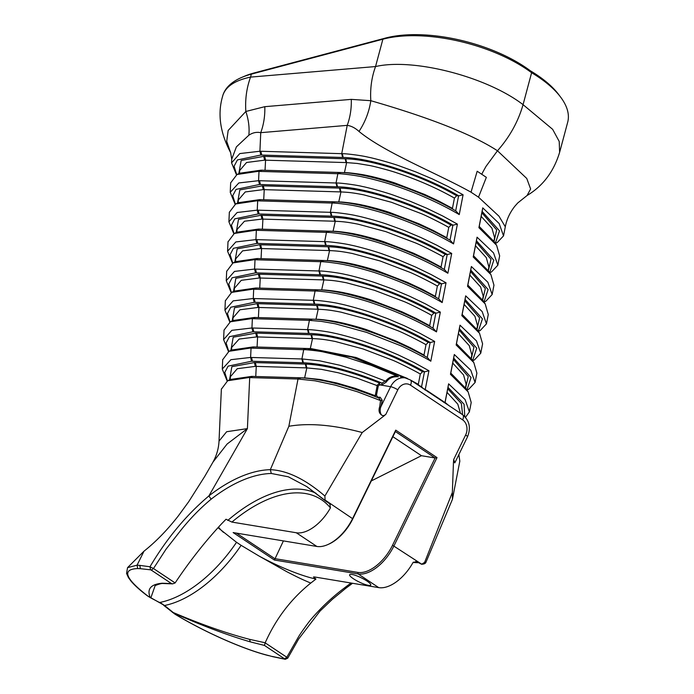 <?xml version="1.0" encoding="UTF-8"?>
<svg xmlns="http://www.w3.org/2000/svg" width="694" height="694" viewBox="0 0 694 694"><rect width="100%" height="100%" fill="white"/><g stroke="black" fill="none" stroke-linecap="round" stroke-linejoin="round"><path stroke-width="1.04" d="M385.491 38.066L253.961 73.009A104.039 45.795 -165 0 0 244.748 76.132L241.885 77.346A106.85 47.036 15 0 1 251.349 74.137L382.88 39.202A104.039 45.795 15 0 1 531.613 72.723L530.355 70.788A101.229 44.563 -165 0 0 385.491 38.066L382.88 39.202L375.549 66.555L250.551 77.103C246.613 87.886 245.043 99.346 245.841 111.474C248.582 119.75 249.588 127.661 248.86 135.209C252.607 132.675 256.563 131.825 260.744 132.667L347.217 125.362C351.268 125.935 355.198 127.965 359.015 131.452C385.057 152.853 437.211 173.292 471.026 192.195L478.513 197.174L498.986 216.207L505.293 226.782M560.605 97.091A104.039 45.795 15 0 1 567.692 122.239L559.616 152.394L559.217 141.446L552.65 129.336L523.059 104.655L531.613 72.723A104.039 45.795 15 0 1 560.605 97.091L558.731 94.61A101.229 44.563 -165 0 0 530.355 70.788M239.543 173.274L239.664 170.524L246.57 162.491L264.622 160.158A117.624 31.516 22.9 0 1 265.568 160.184L346.636 162.596L357.245 163.454L369.373 165.476C374.274 166.326 389.941 170.446 396.942 172.893C417.493 179.633 436.656 188.031 454.44 198.085L456.643 195.751C422.325 175.808 373.164 159.473 345.759 158.805L263.72 156.358L241.165 160.47L238.823 173.621M452.913 209.25L452.445 208.365L439.059 201.217L424.789 194.502L395.493 183.216C388.701 180.796 373.129 176.649 368.037 175.738C362.52 174.359 348.345 172.502 345.274 172.641L262.835 170.221M238.216 202.726L238.337 199.985L245.242 191.952L263.295 189.618A117.624 31.516 22.9 0 1 264.232 189.644L340.954 191.926C348.752 192.342 352.552 192.646 363.76 194.849L391.451 202.284L420.946 213.5C427.07 215.929 444.837 224.96 448.749 227.406L450.953 225.082C416.634 205.155 367.447 188.777 340.069 188.126L262.384 185.819L239.838 189.922L237.495 203.073M447.222 238.58L446.754 237.695L433.368 230.547L419.098 223.832L389.802 212.546C383.01 210.126 367.438 205.979 362.346 205.068C356.829 203.689 342.654 201.824 339.583 201.971L261.543 199.681M441.531 267.901L441.063 267.017L427.678 259.868L413.407 253.163L384.112 241.868C377.319 239.456 361.748 235.309 356.664 234.39C351.138 233.011 336.972 231.154 333.892 231.302L260.181 229.133M237.001 229.567L244.462 221.221L261.968 219.078A117.624 31.516 22.9 0 1 262.905 219.104L335.263 221.247C343.07 221.664 346.861 221.976 358.069 224.171L385.76 231.614L415.255 242.831C421.379 245.26 439.146 254.29 443.058 256.737L445.262 254.412C410.943 234.485 361.765 218.107 334.378 217.456L261.057 215.279L238.502 219.382L236.194 232.551M435.841 297.232L435.372 296.347L421.987 289.198L407.716 282.493L378.421 271.198C371.637 268.778 356.057 264.64 350.973 263.72C345.447 262.341 331.281 260.484 328.21 260.632L258.888 258.593M235.552 261.673L235.682 258.897L242.588 250.864L260.64 248.539A117.624 31.516 22.9 0 1 261.577 248.556L329.572 250.577C337.379 250.994 341.17 251.306 352.379 253.501L380.069 260.944L409.564 272.161C415.689 274.581 433.455 283.62 437.367 286.067L439.58 283.742C405.253 263.807 356.074 247.437 328.696 246.786L259.729 244.739L237.174 248.842L234.85 262.011M430.15 326.562L429.681 325.677L416.296 318.529L402.026 311.823L372.73 300.528C365.946 298.108 350.366 293.961 345.282 293.05C339.756 291.671 325.59 289.814 322.519 289.953L257.526 288.053M234.225 291.133L234.355 288.357L241.26 280.324L259.313 277.99A117.624 31.516 22.9 0 1 260.25 278.016L323.881 279.908C331.689 280.324 335.48 280.636 346.688 282.831L374.387 290.274L403.873 301.491C409.998 303.911 427.773 312.942 431.677 315.397L433.889 313.063C399.562 293.137 350.383 276.759 323.005 276.117L258.402 274.191L235.847 278.303L233.522 291.471M424.468 355.892L423.999 355.007L410.605 347.859L396.343 341.144L367.039 329.858C360.255 327.438 344.675 323.291 339.592 322.38C334.066 321.001 319.899 319.145 316.828 319.283L256.199 317.514M232.898 320.559L233.028 317.817L239.933 309.784L257.986 307.451A117.624 31.516 22.9 0 1 258.923 307.477L318.19 309.238C325.998 309.654 329.797 309.966 341.006 312.161L368.696 319.604L398.183 330.821C404.307 333.241 422.082 342.272 425.995 344.727L428.198 342.394C393.871 322.467 344.692 306.089 317.314 305.447L257.075 303.651L234.529 307.754L232.186 320.906M407.482 378.482L356.135 357.514L311.138 348.614L254.906 346.974M231.692 347.399L239.152 339.054L256.659 336.911A117.624 31.516 22.9 0 1 257.595 336.937L312.508 338.568C320.307 338.984 324.107 339.288 335.315 341.491L363.005 348.926L392.5 360.143C398.616 362.572 416.391 371.602 420.304 374.049L422.507 371.724C388.18 351.797 339.002 335.419 311.623 334.777L255.748 333.111L233.193 337.215L230.885 350.383M230.243 379.505L230.373 376.729L237.279 368.696L255.331 366.371A117.624 31.516 22.9 0 1 256.268 366.389L306.817 367.898L321.348 369.321L338.42 372.808L357.28 378.247L378.256 386.02L379.566 384.858L378.855 383.747A361.461 191.718 123.9 0 1 377.024 385.396M377.527 397.515L377.796 397.185A1003.698 548.121 -56.4 0 0 376.46 395.25L374.847 395.554L355.406 388.432L336.807 383.001L319.908 379.462L305.447 377.944L253.579 376.426M418.777 385.222L418.309 384.337L420.304 374.049M418.309 384.337L410.675 380.147M423.999 355.007L425.995 344.727M429.681 325.677L431.677 315.397M435.372 296.347L437.367 286.067M441.063 267.017L443.058 256.737M446.754 237.695L448.749 227.406M452.445 208.365L454.44 198.085M481.176 216.407L491.907 228.126L494.588 237.66L493.911 241.148M475.485 245.737L486.321 257.656L488.897 266.99L488.22 270.469M469.795 275.067L480.63 286.986L483.215 296.312L482.538 299.799M464.104 304.397L474.939 316.308L477.524 325.642L476.847 329.13M458.422 333.727L469.257 345.638L471.833 354.972L471.157 358.46M452.731 363.057L463.566 374.968L466.142 384.303L465.466 387.79M447.04 392.379L457.788 404.16L460.512 413.303M400.716 377.146L405.183 377.883A16.873 13.724 99.4 0 0 390.653 386.697L379.566 384.858L379.462 383.218L378.829 382.724C350.27 371.342 325.972 365.131 305.933 364.098L254.42 362.572L231.865 366.675L229.541 379.844M379.462 383.218L378.855 383.747M379.809 384.658L382.203 384.754L386.393 381.986L385.118 380.971L362.103 372.088L339.887 365.261L319.665 360.819L302.48 358.98L250.612 357.445L230.885 359.683L222.271 369.069L227.172 380.997M227.415 380.876L224.769 372.461L228.1 366.137L251.54 361.244A125.84 33.971 23.1 0 1 252.46 361.262L303.382 362.78C324.792 363.795 350.748 370.466 381.24 382.802A2404.615 649.168 -156.9 0 0 378.829 382.724M385.118 380.971L381.865 383.288L381.24 382.802M374.847 395.554A1026.114 549.7 121 0 1 375.68 396.76M137.664 568.559L140.327 568.681L139.85 565.384L137.065 565.194L137.664 568.559C121.615 569.21 124.998 578.362 147.805 596.025L147.423 595.851C140.249 590.464 134.818 585.606 131.131 581.26L128.433 577.599L126.551 573.418L127.549 567.649L144.014 551.157L137.065 565.194L127.549 567.649M140.327 568.681L150.581 569.817L149.973 566.772L139.85 565.384M268.248 655.457L272.716 656.654L268.248 655.457C242.969 649.142 203.897 631.67 175.131 614.207L174.801 614.008M268.647 655.648L268.656 655.648C243.091 649.263 203.897 631.731 174.94 614.155L163.697 605.341M264.449 645.42L265.195 642.774L249.502 639.33C226.539 633.318 201.121 624.383 173.257 612.542L173.205 612.811C201.407 625.398 227.12 635.088 250.343 641.881L264.449 645.42L285.286 659.3L272.716 656.654M462.568 414.674L461.415 403.604L447.743 388.761M465.605 387.989L468.233 376.538L453.434 359.431M471.295 358.659L473.924 347.208L459.124 330.101M476.986 329.338L479.615 317.878L464.806 300.78M482.677 300.008L485.306 288.548L470.497 271.449M488.368 270.677L490.988 259.226L476.188 242.119M494.059 241.365L496.67 229.896L481.879 212.789M423.193 388.475A391.589 331.827 -8.4 0 0 421.692 386.879L416.01 383.695M404.567 377.779L352.231 357.184L306.713 348.509L253.11 346.913L231.623 350.028L228.994 351.294L250.092 348.11A128.65 34.5 22.9 0 1 251.037 348.128L303.703 349.698C306.444 349.533 319.509 351.095 322.936 351.858L345.959 357.132L371.238 365.339L396.977 375.957C392.11 375.87 388.336 377.623 385.647 381.206L385.595 381.284M398.009 376.573L396.977 375.957M422.507 371.724L424.468 371.784L421.553 386.792M428.198 342.394L430.159 342.454L427.244 357.462M433.889 313.063L435.841 313.124L432.935 328.141M439.58 283.742L441.531 283.794L438.625 298.81M445.262 254.412L447.222 254.464L444.307 269.48M450.953 225.082L452.913 225.142L449.998 240.15M456.643 195.751L458.604 195.812L455.689 210.82M479.224 226.47L478.912 227.667L496.592 245.268L494.579 242.137L479.224 226.47L482.139 211.427L499.498 230.85L495.343 243.334M473.534 255.8L473.221 256.997L490.901 274.598L488.888 271.467L473.534 255.8L476.448 240.757L493.807 260.189L489.669 272.681M467.843 285.13L467.53 286.327L485.21 303.92L483.198 300.797L467.843 285.13L470.758 270.079L488.125 289.519L483.978 302.011M462.152 314.451L461.84 315.649L479.519 333.25L477.507 330.118L462.152 314.451L465.075 299.409L482.434 318.85L478.287 331.342M456.461 343.782L456.149 344.979L473.829 362.58L471.825 359.449L456.461 343.782L459.385 328.739L476.743 348.18L472.605 360.663M450.779 373.112L450.458 374.309L468.146 391.91L466.134 388.779L450.779 373.112L453.694 358.069L471.053 377.501L466.915 389.993M448.879 405.565L445.088 402.442L448.003 387.399L464.069 404.246L464.78 416.521M287.238 658.112L286.813 657.253L265.16 642.844M172.45 612.438L173.231 612.524L164.582 605.524A417.484 167.844 17 0 1 159.95 602.435A107.128 58.504 123.6 0 0 236.533 542.292L241.113 545.337A107.128 58.504 123.6 0 1 164.547 605.498L147.805 596.025M175.131 614.207L173.205 612.811M159.108 602.297L150.294 597.647L150.91 597.681L155.152 585.597C159.056 583.984 161.737 583.29 163.185 583.498L162.188 583.229C150.728 584.261 146.738 589.033 150.225 597.525M150.581 569.817L151.301 570.138L153.469 568.525L149.973 566.772C166.716 538.535 186.356 514.922 208.885 495.932L247.402 428.614L227.12 444.013L213.041 462.004L204.825 476.249L188.707 501.701L178.245 516.006C167.289 530.034 155.89 541.745 144.057 551.14L144.508 550.784M382.203 400.273A1247.04 681.014 -56.4 0 0 380.191 397.254L378.907 398.087A1272.996 683.668 121.4 0 1 380.546 400.568L379.748 406.519L380.989 406.502C379.071 410.449 380.546 418.786 385.855 414.327L397.801 389.837A5.621 1.128 -154 0 0 390.653 386.697L380.989 406.502L382.203 400.273L380.885 400.655M378.95 398L378.317 397.836C348.154 385.638 322.389 378.976 301.023 377.84L251.783 376.374L230.295 379.479L227.667 380.754L248.764 377.562A128.65 34.5 22.9 0 1 249.701 377.588L298.012 379.019L315.059 380.815L335.219 385.118L357.462 391.798L380.546 400.568M381.865 383.288L382.203 384.754M386.393 381.986L386.992 381.093C389.586 377.97 393.168 376.521 397.723 376.747L398.347 376.79M230.668 182.843L237.001 174.498L258.055 171.357A128.65 34.5 22.9 0 1 259.001 171.383L337.839 173.726C341.17 173.526 357.297 175.565 363.647 177.161C369.182 178.141 386.974 182.834 394.973 185.714C417.398 193.21 439.71 203.116 459.246 214.585L463.089 194.78L448.272 186.599L432.301 178.896L415.749 171.895L399.163 165.849C391.364 163.029 373.754 158.189 368.046 157.148C361.8 155.543 345.742 153.521 342.307 153.686L259.912 151.231L239.812 153.574L231.57 162.847L236.454 174.767M236.697 174.645L234.078 166.239L237.426 159.932L260.831 155.031A125.84 33.971 23.1 0 1 261.751 155.057L343.2 157.477C371.663 157.972 423.271 175.122 458.751 195.855L463.089 194.78M459.246 214.585L455.828 210.907C420.59 190.312 369.408 173.231 340.849 172.537L261.074 170.169L239.621 173.231L237.001 174.498M229.332 212.303L235.674 203.949L256.728 200.818A128.65 34.5 22.9 0 1 257.674 200.844L332.148 203.056C335.48 202.848 351.606 204.895 357.957 206.482C363.491 207.471 381.284 212.164 389.291 215.045C411.707 222.54 434.019 232.447 453.555 243.915L457.398 224.11L442.59 215.929L426.619 208.217L410.059 201.225L393.481 195.179C385.682 192.359 368.063 187.519 362.355 186.478C356.109 184.873 340.051 182.843 336.616 183.008L258.576 180.692L238.849 182.938L230.234 192.316L235.119 204.227M235.37 204.105L232.733 195.699L236.073 189.384L259.504 184.491A125.84 33.971 23.1 0 1 260.423 184.517L337.518 186.807C365.972 187.302 417.58 204.452 453.061 225.186L457.398 224.11M453.555 243.915L450.137 240.228C414.899 219.642 363.725 202.553 335.159 201.867L259.747 199.629L238.294 202.691L235.674 203.949M228.005 241.885L234.303 233.462L255.401 230.278A128.65 34.5 22.9 0 1 256.346 230.295L326.458 232.377C329.789 232.178 345.916 234.225 352.266 235.813C357.8 236.801 375.601 241.486 383.6 244.375C406.016 251.861 428.328 261.777 447.873 273.245L451.707 253.44L436.899 245.26L420.928 237.548L404.368 230.555L387.79 224.509C379.991 221.69 362.372 216.84 356.664 215.808C350.418 214.203 334.361 212.173 330.934 212.338L257.248 210.152L237.157 212.494L228.907 221.768L233.817 233.704M234.06 233.583L231.423 225.168L234.763 218.853L258.177 213.952A125.84 33.971 23.1 0 1 259.096 213.978L331.827 216.138C360.281 216.632 411.889 233.783 447.37 254.516L451.707 253.44M447.873 273.245L444.446 269.558C409.208 248.973 358.035 231.883 329.468 231.197L258.42 229.081L236.932 232.195L234.303 233.462M226.678 271.345L232.976 262.922L254.073 259.729A128.65 34.5 22.9 0 1 255.019 259.756L320.767 261.707C324.098 261.508 340.225 263.555 346.575 265.143C352.11 266.123 369.911 270.816 377.909 273.696C400.325 281.191 422.646 291.107 442.182 302.567L446.025 282.77L431.208 274.59L415.238 266.878L398.677 259.886L382.099 253.831C374.3 251.02 356.681 246.17 350.982 245.138C344.727 243.533 328.678 241.503 325.243 241.668L255.921 239.612L235.83 241.946L227.58 251.228L232.49 263.165M232.733 263.035L230.096 254.629L233.436 248.313L256.849 243.412A125.84 33.971 23.1 0 1 257.769 243.429L326.137 245.459C354.591 245.962 406.207 263.113 441.679 283.846L446.025 282.77M442.182 302.567L438.764 298.888C403.518 278.294 352.344 261.213 323.786 260.528L257.092 258.541L235.604 261.647L232.976 262.922M225.35 300.797L231.649 292.382L252.746 289.19A128.65 34.5 22.9 0 1 253.692 289.216L315.085 291.038C318.407 290.838 334.534 292.877 340.893 294.473C346.41 295.453 364.22 300.146 372.218 303.026C394.634 310.522 416.955 320.428 436.491 331.897L440.334 312.1L425.517 303.92L409.547 296.208L392.986 289.216L376.408 283.161C368.609 280.35 350.991 275.501 345.291 274.46C339.036 272.855 322.988 270.834 319.552 270.998L254.594 269.064L234.503 271.406L226.253 280.68L231.163 292.616M231.406 292.495L228.768 284.089L232.108 277.774L255.522 272.863A125.84 33.971 23.1 0 1 256.442 272.889L320.446 274.789C348.909 275.284 400.516 292.443 435.988 313.176L440.334 312.1M436.491 331.897L433.073 328.219C397.836 307.624 346.653 290.543 318.095 289.858L255.765 288.001L234.277 291.107L231.649 292.382M224.023 330.136L230.365 321.782L251.419 318.65A128.65 34.5 22.9 0 1 252.364 318.676L309.394 320.368L321.409 321.391L335.193 323.768L366.553 332.365L399.874 345.395C404.142 346.957 428.111 359.206 430.801 361.227L434.644 341.422L419.827 333.241L403.856 325.538L387.295 318.537L370.717 312.491C362.927 309.68 345.3 304.831 339.6 303.79C333.346 302.185 317.297 300.164 313.862 300.329L253.267 298.524L233.175 300.866L224.925 310.14L229.818 322.059M230.061 321.929L227.441 313.532L230.781 307.225L254.195 302.324A125.84 33.971 23.1 0 1 255.114 302.35L314.755 304.119C343.218 304.614 394.825 321.764 430.297 342.506L434.644 341.422M430.801 361.227L427.383 357.549C392.127 336.972 340.936 319.839 312.404 319.179L254.438 317.462L232.976 320.524L230.365 321.782M425.118 390.097L428.953 370.752L414.144 362.572L398.174 354.868L381.613 347.868L365.035 341.821C357.237 339.002 339.609 334.161 333.909 333.12C327.663 331.515 311.606 329.485 308.171 329.659L251.939 327.984L231.848 330.327L223.598 339.6L228.508 351.537M228.751 351.416L226.105 343.001L229.454 336.685L252.868 331.784A125.84 33.971 23.1 0 1 253.787 331.81L309.073 333.45C337.527 333.944 389.134 351.095 424.615 371.828L428.953 370.752M495.369 243.368L497.208 242.579L503.532 235.873L499.186 223.546L482.746 207.862L482.139 211.427M482.746 207.862L478.912 227.667M496.592 245.268L499.654 255.852L497.841 265.203L493.547 252.911L477.064 237.192L476.448 240.757M489.695 272.716L491.499 271.944L497.841 265.203M477.064 237.192L473.221 256.997M490.901 274.598L493.963 285.182L492.15 294.534L487.856 282.241L471.373 266.522L470.758 270.079M484.004 302.046L485.809 301.274L492.15 294.534M471.373 266.522L467.53 286.327M485.21 303.92L488.272 314.503L486.459 323.855L482.165 311.571L465.683 295.852L465.075 299.409M478.313 331.376L480.127 330.604L486.459 323.855M465.683 295.852L461.84 315.649M479.519 333.25L482.59 343.834L480.769 353.185L476.474 340.901L459.992 325.174L459.385 328.739M472.623 360.707L474.436 359.926L480.769 353.185M459.992 325.174L456.149 344.979M473.829 362.58L476.899 373.164L475.086 382.515L470.784 370.232L454.301 354.504L453.694 358.069M466.941 390.037L468.745 389.256L475.078 382.515M454.301 354.504L450.458 374.309M468.146 391.91L471.209 402.494L469.396 411.846L465.101 399.553L448.61 383.834L448.003 387.399M465.492 417.294L469.396 411.846M448.61 383.834L444.975 402.659A90.411 17.68 -153.8 0 0 443.162 401.332L427.582 390.974A90.411 17.68 -153.8 0 0 425.283 389.56M443.639 402.277L443.162 401.332M427.842 391.763L427.582 390.974M351.06 583.029A132.155 72.167 -56.4 0 0 344.484 587.913C332.816 596.623 321.929 606.782 311.832 618.406C309.333 621.043 300.268 633.657 298.325 637.144L286.813 657.253L284.644 658.858M344.484 587.913L345.933 588.191L352.543 583.272M151.301 570.138L171.487 583.567L172.606 583.871L175.131 582.934L153.469 568.525L166.074 549.145L180.336 530.901C189.783 518.965 200.054 508.39 211.132 499.186L208.885 495.932A134.966 73.703 -56.4 0 1 270.33 469.673C287.16 470.419 305.343 479.207 324.887 496.036L362.216 432.536C333.58 424.884 309.125 422.793 288.851 426.272L270.33 469.673L271.293 473.473L288.348 476.804L306.869 486.65L325.902 501.25M306.869 486.65L329.85 504L330.422 507.921A35.706 19.501 123.6 0 1 296.277 532.758L231.909 522.079L226.027 519.233L221.629 523.753C204.904 541.771 189.419 561.481 175.166 582.873L175.131 582.934M458.873 454.535L459.827 461.146L452.427 499.324L452.349 492.506L424.615 562.392L421.588 564.257L416.218 561.472L412.869 562.773A35.706 19.501 -56.4 0 1 378.724 587.618L358.139 573.921A35.706 19.501 -56.4 0 0 393.966 545.874L437.012 457.606L395.736 430.141L352.682 518.409A35.706 19.501 123.6 0 1 327.785 544.59A35.706 19.501 123.6 0 1 316.863 546.456L233.141 532.567L274.425 560.032L347.729 572.194A17.792 9.386 69.7 0 1 349.047 572.411L358.139 573.921L357.844 572.411L274.763 558.627L236.411 533.105M222.696 359.718L228.994 351.294M221.369 389.178L227.667 380.754M252.729 376.4L249.701 377.588L247.402 428.614L226.66 431.72L219.026 441.106C218.619 448.619 216.615 455.585 213.023 461.996M478.513 197.174L486.347 177.352L477.975 171.756L477.177 171.253L471.026 192.195M329.85 504L330.283 504.391M265.195 642.774C275.934 618.71 291.124 598.809 310.773 583.073L315.944 579.065L313.462 576.983L314.356 576.94L378.724 587.618M417.571 562.374L413.286 562.183M315.944 579.065A61.419 12.275 -154 0 1 259.157 556.102L286.796 571.709C297.787 577.339 301.118 579.013 310.773 583.073M259.157 556.102L241.113 545.337M217.977 527.674L236.533 542.292M218.489 527.11A61.419 12.275 -154 0 0 223.459 532.35M366.918 581.008A11.737 2.342 26 0 1 370.735 585.042A11.737 2.342 26 0 1 359.154 581.997A11.737 2.342 26 0 1 349.629 574.745A11.737 2.342 26 0 1 356.126 575.612A11.737 2.342 26 0 1 366.918 581.008M379.748 406.519C378.083 411.36 379.427 414.552 383.791 416.096L385.855 414.327M362.216 432.536L383.791 416.096M397.801 389.837A11.251 9.152 -80.6 0 1 410.475 385.153L462.629 419.861A11.251 9.152 -80.6 0 1 465.639 434.982A5.621 1.128 26 0 1 467.47 436.916L454.813 462.872L453.703 459.471L453.451 462.447L455.247 461.97M453.451 462.447L452.349 492.506M426.047 562.036L452.427 499.324M327.785 544.59L328.704 544.183A34.587 18.885 -56.4 0 0 352.821 518.826L395.389 431.547L435.103 457.971L392.535 545.25L421.813 564.248C424.199 564.144 425.604 563.424 426.038 562.088L424.615 562.392M326.588 501.84L325.061 500.027L324.887 496.036M342.628 157.46L341.726 153.66L347.217 125.362C350.201 117.217 351.563 108.559 351.285 99.372L264.804 106.676C265.082 115.855 263.729 124.521 260.744 132.667L259.912 151.231L260.831 155.031M359.015 131.452C365.209 121.988 369.147 111.743 370.813 100.699L351.285 99.372M264.804 106.676L245.841 111.474L228.161 130.481L226.704 141.333L230.599 152.602C220.041 132.519 217.404 113.669 222.687 96.05L222.791 95.599A106.85 47.036 15 0 1 241.885 77.346M231.562 162.847L231.735 159.169L236.402 146.859L248.86 135.209M481.783 174.246A56.457 30.822 123.6 0 1 483.059 171.696L486.017 166.378L497.477 150.78C463.358 128.459 401.531 109.591 370.813 100.699C370.058 88.641 371.628 77.26 375.549 66.555C413.468 57.784 486.624 76.687 523.059 104.655C518.21 121.589 509.682 136.961 497.477 150.78L526.772 178.479L530.624 188.968L527.093 195.5L517.776 202.934L514.948 206.118C509.951 212.442 506.733 219.313 505.31 226.712L503.532 235.873M347.729 572.194A12.596 2.516 26 0 1 349.047 572.411M392.535 545.25A34.587 18.885 123.6 0 1 357.844 572.411M274.425 560.032L283.412 540.904M371.307 480.925L421.449 455.706L435.103 457.971L437.012 457.606M395.389 431.547L395.736 430.141M253.961 73.009L251.349 74.137L250.551 77.103C234.936 80.374 225.68 86.533 222.791 95.599M222.514 96.709L222.67 96.05M392.882 436.7L421.449 455.706M264.666 156.393L265.568 160.184L265.039 170.282M345.759 158.805L346.636 162.596L344.415 172.737M263.338 185.845L264.232 189.644L263.711 199.742M340.069 188.126L340.954 191.926L338.724 202.067M334.378 217.456L335.263 221.247L333.033 231.388M262.011 215.305L262.905 219.104L262.384 229.202M328.696 246.786L329.572 250.577L327.342 260.718M260.684 244.765L261.577 248.556L261.057 258.662M323.005 276.117L323.881 279.908L321.652 290.049M259.356 274.225L260.25 278.016L259.729 288.114M317.314 305.447L318.19 309.238L315.97 319.379M258.029 303.677L258.923 307.477L258.402 317.574M311.623 334.777L312.508 338.568L310.279 348.709M256.702 333.137L257.595 336.937L257.075 347.035M255.375 362.598L256.268 366.389L255.748 376.495M305.933 364.098L306.817 367.898L304.588 378.03M377.206 385.482L375.237 395.641M346.063 162.578L345.161 158.779M264.622 160.158L263.72 156.358M340.372 191.908L339.479 188.109M263.295 189.618L262.384 185.819M334.682 221.23L333.788 217.439M261.968 219.078L261.057 215.279M328.999 250.56L328.097 246.769M260.64 248.539L259.729 244.739M323.309 279.89L322.406 276.099M259.313 277.99L258.402 274.191M317.618 309.22L316.716 305.421M257.986 307.451L257.075 303.651M311.927 338.551L311.033 334.751M256.659 336.911L255.748 333.111M306.236 367.881L305.343 364.081M255.331 366.371L254.42 362.572M302.48 358.98L303.382 362.78M302.801 362.762L301.907 358.963L303.703 349.698L306.713 348.509M284.705 659.066L272.222 656.437M159.941 602.435L159.126 602.297M171.487 583.567L162.188 583.229M380.191 397.254L377.796 397.185M376.46 395.25L378.256 386.02M260.857 151.266L261.751 155.057M337.258 173.708L340.286 172.52M340.849 172.537L337.839 173.726L336.043 182.99L336.937 186.79M259.53 180.718L260.423 184.517M262.02 170.195L259.001 171.383L258.576 180.692L259.504 184.491M331.576 203.038L334.595 201.85M335.159 201.867L332.148 203.056L330.353 212.321L331.246 216.12M258.203 210.178L259.096 213.978M260.692 199.655L257.674 200.844L257.248 210.152L258.177 213.952M325.885 232.36L328.904 231.18M329.468 231.197L326.458 232.377L324.662 241.651L325.564 245.442M256.875 239.638L257.769 243.429M259.365 229.115L256.346 230.295L255.921 239.612L256.849 243.412M320.194 261.69L323.222 260.51M323.786 260.528L320.767 261.707L318.971 270.981L319.873 274.772M255.548 269.099L256.442 272.889M258.038 258.567L255.019 259.756L254.594 269.064L255.522 272.863M314.503 291.02L317.531 289.832M318.095 289.858L315.085 291.038L313.28 300.311L314.182 304.102M254.221 298.55L255.114 302.35M256.711 288.027L253.692 289.216L253.267 298.524L254.195 302.324M308.813 320.35L311.84 319.162M312.404 319.179L309.394 320.368L307.598 329.633L308.492 333.432M252.894 328.01L253.787 331.81M255.383 317.488L252.364 318.676L251.939 327.984L252.868 331.784M303.131 349.681L306.149 348.492M251.566 357.471L252.46 361.262M254.056 346.948L251.037 348.128L250.612 357.445L251.54 361.244M297.44 379.002L300.459 377.822M301.023 377.84L298.012 379.019L288.851 426.272M425.335 389.395L423.349 388.579M308.171 329.659L309.073 333.45M313.862 300.329L314.755 304.119M319.552 270.998L320.446 274.789M325.243 241.668L326.137 245.459M330.934 212.338L331.827 216.138M336.616 183.008L337.518 186.807M342.307 153.686L343.2 157.477M250.343 641.881L249.502 639.33M164.591 605.524L163.749 605.376M211.132 499.186A132.155 72.167 123.6 0 1 271.293 473.473M258.055 171.357L261.074 170.169M256.728 200.818L259.747 199.629M255.401 230.278L258.42 229.081M254.073 259.729L257.092 258.541M252.746 289.19L255.765 288.001M251.419 318.65L254.438 317.462M250.092 348.11L253.11 346.913M248.764 377.562L251.783 376.374M227.797 520.413A132.155 72.167 123.6 0 1 316.074 493.278M330.422 507.921A129.344 70.632 -56.4 0 0 231.909 522.079M314.165 577.885A132.155 72.167 123.6 0 1 315.128 577.061M410.475 385.153A5.621 3.071 -56.4 0 0 410.362 379.939L405.183 377.883M462.629 419.861A5.621 3.071 -56.4 0 0 462.516 414.639L410.362 379.939M465.639 434.982L453.703 459.471M316.863 546.456L296.277 532.758M352.821 518.826L325.061 500.027M237.01 229.445L236.88 232.212M231.701 347.278L231.57 350.045M287.767 658.138L285.286 659.3M150.286 597.647L147.423 595.851M345.881 588.226L332.365 599.312L320.021 611.084L298.637 639.018L287.776 658.129M172.606 583.871L163.185 583.498M467.47 436.916C471.122 427.851 469.474 420.425 462.516 414.639M413.051 562.487L418.031 562.687M230.668 182.722L230.243 192.186M229.341 212.182L228.907 221.768M228.014 241.642L227.58 251.228M226.686 271.102L226.253 280.68M225.359 300.563L224.925 310.14M224.032 330.014L223.598 339.6M222.705 359.475L222.28 368.93M221.377 388.935L219.026 441.08M231.735 159.195L230.625 152.637M559.598 152.394C553.769 171.635 542.934 186.001 527.093 195.5"/></g></svg>
